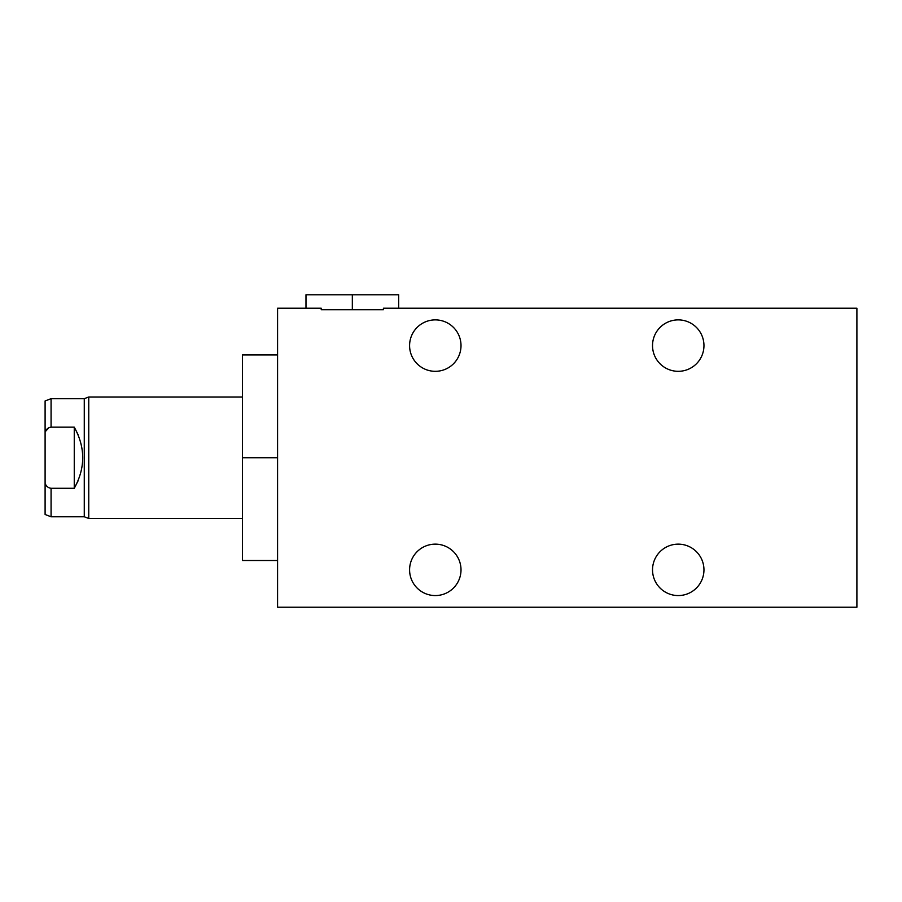 <?xml version="1.0" encoding="UTF-8"?>
<svg xmlns="http://www.w3.org/2000/svg" width="902" height="902" viewBox="0 0 902 902"><rect width="100%" height="100%" fill="white"/><g stroke="black" fill="none" stroke-linecap="round" stroke-linejoin="round"><path stroke-width="1.35" d="M277.579 308.225L277.579 607.226L856.9 607.226L277.579 607.226L277.579 308.225L321.225 308.225L305.981 308.225L305.981 294.774L398.673 294.774L398.673 308.225L383.429 308.225L856.9 308.225L856.9 607.226L856.9 308.225L383.429 308.225L383.429 309.724L321.225 309.724L321.225 308.225L277.579 308.225M461.012 569.85A25.718 25.718 0 0 1 435.305 595.568A25.718 25.718 0 0 1 409.587 569.85A25.718 25.718 0 0 1 435.305 544.143A25.718 25.718 0 0 1 461.012 569.85A25.718 25.718 0 0 0 435.305 544.143A25.718 25.718 0 0 0 409.587 569.85A25.718 25.718 0 0 0 435.305 595.568A25.718 25.718 0 0 0 461.012 569.85M703.955 569.85A25.718 25.718 0 0 1 678.248 595.568A25.718 25.718 0 0 1 652.529 569.85A25.718 25.718 0 0 1 678.248 544.143A25.718 25.718 0 0 1 703.955 569.85A25.718 25.718 0 0 0 678.248 544.143A25.718 25.718 0 0 0 652.529 569.85A25.718 25.718 0 0 0 678.248 595.568A25.718 25.718 0 0 0 703.955 569.85M461.012 345.601A25.718 25.718 0 0 1 435.305 371.32A25.718 25.718 0 0 1 409.587 345.601A25.718 25.718 0 0 1 435.305 319.883A25.718 25.718 0 0 1 461.012 345.601A25.718 25.718 0 0 0 435.305 319.883A25.718 25.718 0 0 0 409.587 345.601A25.718 25.718 0 0 0 435.305 371.32A25.718 25.718 0 0 0 461.012 345.601M703.955 345.601A25.718 25.718 0 0 1 678.248 371.32A25.718 25.718 0 0 1 652.529 345.601A25.718 25.718 0 0 1 678.248 319.883A25.718 25.718 0 0 1 703.955 345.601A25.718 25.718 0 0 0 678.248 319.883A25.718 25.718 0 0 0 652.529 345.601A25.718 25.718 0 0 0 678.248 371.32A25.718 25.718 0 0 0 703.955 345.601M383.429 308.225L383.429 309.724L321.225 309.724L321.225 308.225M242.446 518.458L88.757 518.458L242.446 518.458L242.446 555.418L242.446 354.948L277.579 354.948M277.579 457.731L242.446 457.731L277.579 457.731M277.579 560.514L242.446 560.514L242.446 457.731M51.076 516.778L84.269 516.778L51.076 516.778L51.076 488.286C48.358 487.959 46.374 486.392 45.1 483.596C46.374 486.392 48.358 487.959 51.076 488.286L51.076 516.778L45.1 514.501L45.1 483.596C45.1 524.006 45.1 524.006 45.1 483.596L45.1 400.962L51.076 398.673L51.076 427.165C48.404 427.469 46.408 429.025 45.1 431.855C46.408 429.025 48.404 427.469 51.076 427.165L51.076 398.673L84.269 398.673L51.076 398.673M242.446 396.993L88.757 396.993L242.446 396.993M88.757 518.458L88.757 396.993L84.269 398.673L88.757 396.993L88.757 518.458L84.269 516.778L88.757 518.458M74.257 427.165L77.978 434.403L74.257 427.165L51.076 427.165L74.257 427.165C85.521 447.539 85.521 467.912 74.257 488.286C85.521 467.912 85.521 447.539 74.257 427.165L74.257 488.286L74.257 427.165M77.978 481.048L74.257 488.286L51.076 488.286L74.257 488.286L77.978 481.048M46.025 485.152L45.652 484.588M45.145 431.765L45.585 430.976M47.445 428.687L48.077 428.179M84.269 516.778L84.269 398.673L84.269 516.778M45.1 483.596L45.1 431.855L48.888 427.695M352.332 309.724L352.332 294.774L352.332 309.724"/></g></svg>
